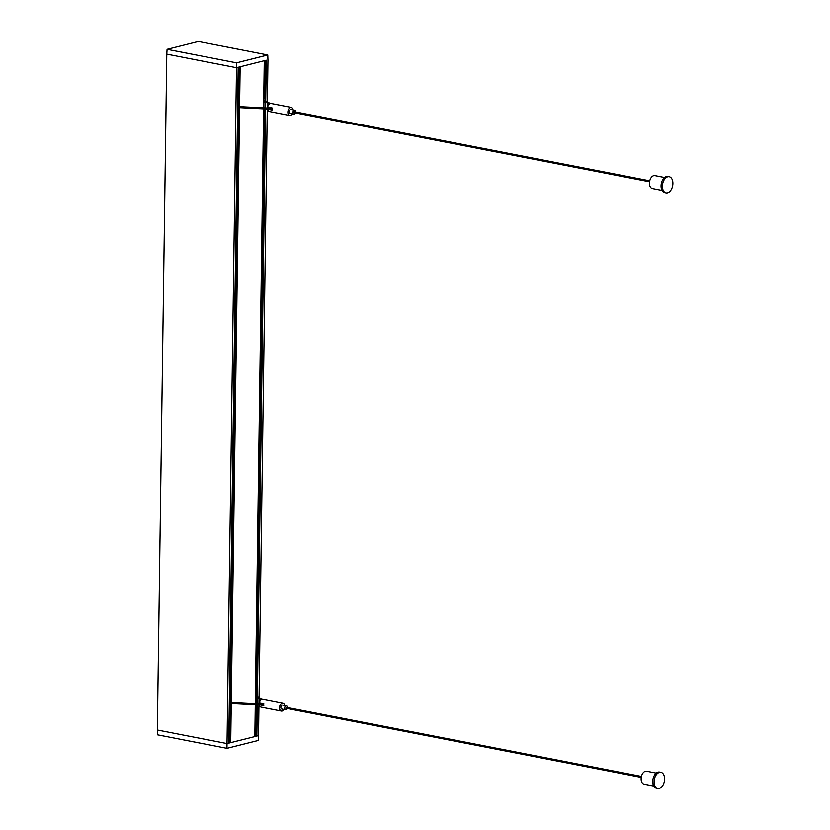 <?xml version="1.0" encoding="UTF-8"?>
<svg xmlns="http://www.w3.org/2000/svg" width="830" height="830" viewBox="0 0 830 830"><rect width="100%" height="100%" fill="white"/><g stroke="black" fill="none" stroke-linecap="round" stroke-linejoin="round"><path stroke-width="1.25" d="M157.347 730.037L157.524 734.851L226.953 748.359L236.498 67.728L238.231 67.292L236.477 67.728L166.788 54.168L157.347 730.037L227.036 743.597L228.738 743.109M256.719 693.496L255.443 693.289M255.744 696.495L255.765 695.54M255.381 698.04L256.657 697.854L256.667 697.148L256.574 703.56L256.657 697.854M256.719 693.839L264.884 108.948L256.719 693.839L255.433 694.025M285.966 708.28L286.143 707.347M656.25 773.124L646.58 771.236A6.578 4.077 101 0 0 645.418 771.278A6.578 4.077 101 0 0 641.185 777.835A6.578 4.077 101 0 0 644.07 784.163L653.739 786.041M659.445 772.398A8.227 5.094 101 0 0 654.154 780.594A8.227 5.094 101 0 0 657.765 788.5A8.227 5.094 101 0 0 664.342 781.393A8.227 5.094 101 0 0 660.898 772.346A8.227 5.094 101 0 0 659.445 772.398M660.898 772.346L659.57 772.087A8.227 5.094 101 0 0 658.117 772.139A8.227 5.094 101 0 0 652.826 780.335A8.227 5.094 101 0 0 656.426 788.241L657.765 788.5M282.895 705.189A2.054 1.276 101 0 0 282.563 705.043A2.054 1.276 101 0 0 282.2 705.054A2.054 1.276 101 0 0 280.872 707.108A2.054 1.276 101 0 0 281.775 709.079A2.054 1.276 101 0 0 282.138 709.069M287.284 707.554A2.054 1.276 101 0 0 286.36 705.78A2.054 1.276 101 0 0 285.997 705.791A2.054 1.276 101 0 0 284.68 707.845A2.054 1.276 101 0 0 285.582 709.816A2.054 1.276 101 0 0 285.945 709.806A2.054 1.276 101 0 0 287.087 708.519M284.732 705.459A4.109 2.552 101 0 0 284.493 704.556A4.109 2.552 101 0 0 282.957 703.02A4.109 2.552 101 0 0 282.221 703.052A4.109 2.552 101 0 0 279.575 707.15A4.109 2.552 101 0 0 281.38 711.103A4.109 2.552 101 0 0 283.943 709.505M282.957 703.02L262.674 699.078A4.109 2.552 101 0 0 259.365 702.709L263.805 703.57A4.109 2.552 -79 0 0 263.774 705.656L259.344 704.795A4.109 2.552 101 0 0 259.562 705.614A4.109 2.552 101 0 0 261.097 707.15L281.38 711.103M262.83 704.846L263.712 705.012M263.069 703.861L263.784 703.674M256.117 736.003L256.563 704.546L256.501 736.117L258.535 735.691L258.96 704.66M265.029 98.241L265.559 60.424L265.029 98.241L263.753 98.428M264.988 101.55L264.978 102.256L263.691 102.443M266.191 60.258L240.15 66.805L264.272 60.746L263.618 107.89M228.81 742.56L230.709 742.674L254.841 736.604L228.79 743.151M267.966 59.822L267.385 101.841M267.364 102.982L267.291 108.076M267.281 109.062L259.064 697.439M259.053 698.58L258.981 703.674M239.227 67.033L238.677 106.634M238.656 107.62L230.356 702.232M230.346 703.228L229.796 742.497M228.8 743.141L238.231 67.282L240.15 66.805L239.59 106.686M239.579 107.672L231.28 702.284M231.259 703.269L230.709 742.674M263.608 108.886L255.298 703.487M255.287 704.483L254.841 736.604L256.761 736.127M254.862 735.287L256.128 735.525M258.514 735.691L258.203 740.505L226.953 748.359M166.788 54.168L167.089 49.354L236.519 62.862L236.477 67.728M267.945 59.822L267.768 55.008L198.339 41.5L167.089 49.354M267.768 55.008L236.519 62.862M263.764 97.712L265.029 97.899M264.065 100.897L264.075 99.942M664.571 177.527L654.901 175.638A6.578 4.077 101 0 0 653.729 175.68A6.578 4.077 101 0 0 649.496 182.237A6.578 4.077 101 0 0 652.39 188.566L662.06 190.444M667.756 176.8A8.227 5.094 101 0 0 662.475 184.997A8.227 5.094 101 0 0 666.075 192.902A8.227 5.094 101 0 0 672.653 185.796A8.227 5.094 101 0 0 669.219 176.749A8.227 5.094 101 0 0 667.756 176.8M669.219 176.749L667.891 176.489A8.227 5.094 101 0 0 666.428 176.541A8.227 5.094 101 0 0 661.137 184.737A8.227 5.094 101 0 0 664.747 192.643L666.075 192.902M271.151 109.249L272.022 109.415M271.379 108.263L272.105 108.076M293.042 109.861A4.109 2.552 101 0 0 292.814 108.958A4.109 2.552 101 0 0 291.268 107.423A4.109 2.552 101 0 0 288.477 109.467A4.109 2.552 101 0 0 288.155 113.969A4.109 2.552 101 0 0 289.701 115.505L269.418 111.552A4.109 2.552 101 0 1 267.872 110.017A4.109 2.552 101 0 1 267.654 109.197L268.028 109.104M267.654 109.197L272.095 110.058A4.109 2.552 -79 0 1 272.126 107.973L267.685 107.112A4.109 2.552 101 0 1 270.985 103.48L291.268 107.423M289.701 115.505A4.109 2.552 101 0 0 292.264 113.907M291.216 109.591A2.054 1.276 101 0 0 290.874 109.446A2.054 1.276 101 0 0 290.51 109.456A2.054 1.276 101 0 0 289.193 111.511A2.054 1.276 101 0 0 290.095 113.482A2.054 1.276 101 0 0 290.459 113.471M295.594 111.957A2.054 1.276 101 0 0 294.681 110.183A2.054 1.276 101 0 0 294.318 110.193A2.054 1.276 101 0 0 292.99 112.247A2.054 1.276 101 0 0 293.893 114.218A2.054 1.276 101 0 0 294.256 114.208A2.054 1.276 101 0 0 295.407 112.922M294.681 111.78L294.494 112.745M229.371 702.19L262.062 703.83L262.01 704.815L263.701 704.836M264.978 102.256L264.978 101.54M265.704 60.383L265.144 100.492M265.133 101.633L265.04 107.962M265.029 108.948L256.833 696.09M256.812 697.231L256.719 703.56M256.709 704.556L256.273 736.065M238.179 67.313L228.738 743.182M264.355 60.725L263.836 97.712M263.774 102.443L263.701 107.9M263.681 108.886L255.526 693.289M255.453 698.04L255.381 703.498M255.37 704.483L254.935 735.297M265.942 60.32L265.382 100.627M265.361 101.779L265.278 107.973M265.258 108.969L257.061 696.225M257.051 697.376L256.958 703.57M256.947 704.566L256.501 736.117M266.295 60.248L265.725 100.835M265.704 101.986L265.621 107.993M265.61 108.979L257.404 696.432M257.393 697.584L257.31 703.591M257.29 704.577L256.854 736.117M270.362 108.242L270.331 109.218L237.671 107.578M270.352 109.207L272.022 109.238M285.873 708.28L641.237 777.409M286.07 707.316L641.424 776.434M281.775 709.079L285.582 709.816M282.563 705.043L286.36 705.78M261.865 699.119L256.003 695.592M260.9 699.69L255.495 696.432M229.36 703.176L262.01 704.815M262.062 703.83L263.764 703.85M293.893 112.631L649.558 181.812M294.079 111.656L649.745 180.836M290.095 113.482L293.893 114.218M290.874 109.446L294.681 110.183M237.681 106.582L272.074 108.253M263.805 100.835L269.211 104.092M264.314 99.994L270.186 103.522"/></g></svg>
